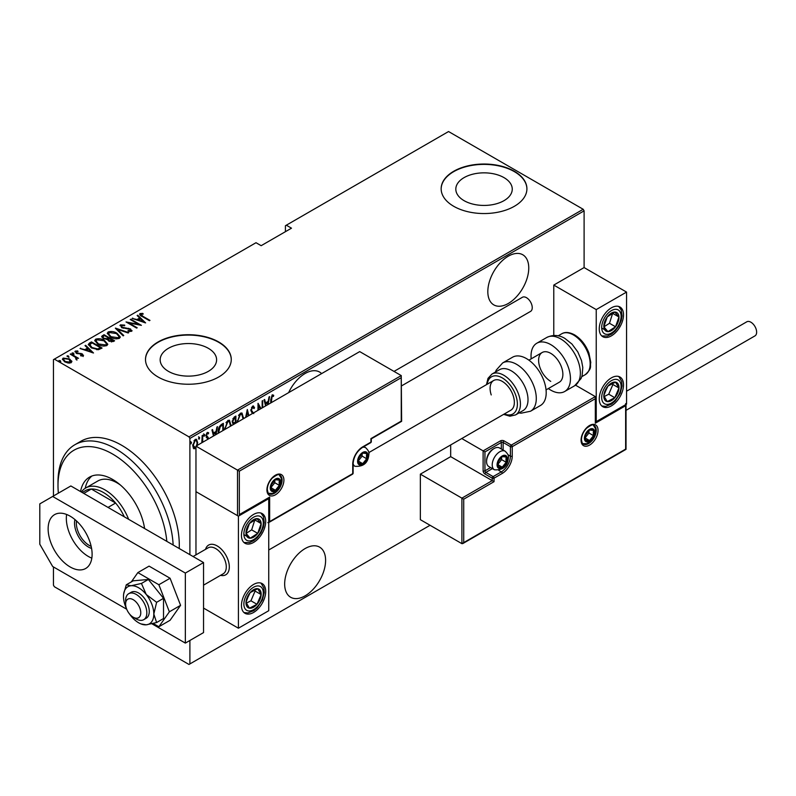 <?xml version="1.0" encoding="UTF-8"?>
<svg xmlns="http://www.w3.org/2000/svg" width="796" height="796" viewBox="0 0 796 796"><rect width="100%" height="100%" fill="white"/><g stroke="black" fill="none" stroke-linecap="round" stroke-linejoin="round"><path stroke-width="1.19" d="M321.614 373.603A28.945 16.716 120 0 0 319.604 372.05A28.945 16.716 120 0 0 305.127 373.493A28.945 16.716 120 0 0 288.64 392.637M508.296 256.193A28.945 16.716 120 0 0 489.381 281.704A28.945 16.716 120 0 0 493.819 304.898A28.945 16.716 120 0 0 508.296 303.465A28.945 16.716 120 0 0 527.201 277.953A28.945 16.716 120 0 0 522.763 254.76A28.945 16.716 120 0 0 508.296 256.193M305.127 548.563A28.945 16.716 120 0 0 286.222 574.065A28.945 16.716 120 0 0 290.649 597.259A28.945 16.716 120 0 0 305.127 595.826A28.945 16.716 120 0 0 324.042 570.324A28.945 16.716 120 0 0 319.604 547.131A28.945 16.716 120 0 0 305.127 548.563M168.434 371.354A28.218 16.288 0 0 0 199.179 374.886A28.218 16.288 0 0 0 216.602 359.832A28.218 16.288 0 0 0 208.333 348.31A28.218 16.288 0 0 0 177.588 344.777A28.218 16.288 0 0 0 160.165 359.832A28.218 16.288 0 0 0 168.434 371.354M464.078 200.662A28.218 16.288 0 0 0 494.833 204.194A28.218 16.288 0 0 0 512.256 189.14A28.218 16.288 0 0 0 503.987 177.617A28.218 16.288 0 0 0 473.232 174.085A28.218 16.288 0 0 0 455.819 189.14A28.218 16.288 0 0 0 464.078 200.662M453.71 206.293A42.885 24.756 0 0 0 500.445 211.666A42.885 24.756 0 0 0 526.912 188.791A42.885 24.756 0 0 0 514.355 171.279A42.885 24.756 0 0 0 467.62 165.916A42.885 24.756 0 0 0 441.153 188.791A42.885 24.756 0 0 0 453.71 206.293M526.912 188.97A42.885 24.756 0 0 0 514.355 171.637A42.885 24.756 0 0 0 467.759 166.235A42.885 24.756 0 0 0 441.153 188.97M158.056 376.986A42.885 24.756 0 0 0 204.791 382.359A42.885 24.756 0 0 0 231.268 359.484A42.885 24.756 0 0 0 218.711 341.972A42.885 24.756 0 0 0 171.976 336.608A42.885 24.756 0 0 0 145.499 359.484A42.885 24.756 0 0 0 158.056 376.986M231.268 359.663A42.885 24.756 0 0 0 218.711 342.33A42.885 24.756 0 0 0 172.115 336.927A42.885 24.756 0 0 0 145.499 359.663M189.896 640.472L189.896 663.934L188.99 664.461L54.357 586.722L53.441 585.15L53.441 566.941M53.441 496.007L53.441 359.663L54.357 359.135L188.99 436.865L583.189 209.278L584.105 210.85L584.105 267.575L553.777 285.077L553.777 335.464M195.965 448.048L195.199 448.695L193.408 448.257L192.761 445.442L195.199 439.422L196.483 439.312L197.657 442.616L197.01 446.168M193.935 448.785L193.408 448.257M201.836 442.755L202.144 435.571L202.691 435.253L202.691 442.258M207.856 439.283L205.955 435.8L207.328 432.417L208.681 432.855L208.303 433.9L207.348 433.512L206.502 435.442L208.194 437.462L208.393 438.964M207.696 438.357L206.174 437.054M207.328 432.417L208.681 432.855L208.074 432.507L207.746 433.402M208.303 433.9L206.552 433.303M205.895 435.094L208.194 437.462L207.587 437.113L208.403 438.725M218.213 432.925L218.204 432.278C217.945 429.203 219.019 426.586 221.417 424.447L223.368 423.313L223.368 430.318M233.208 424.636L232.213 421.691L234.203 417.064L235.885 416.089L235.885 423.094M245.626 417.472L247.317 409.492L248.869 415.592M248.282 415.94L247.248 411.89L246.223 417.124M262.153 407.93L262.153 400.925L262.69 400.617L262.69 407.612M260.352 408.975L258.481 405.642L258.481 410.049M257.934 410.368L258.053 403.293L261.028 408.577M270.72 402.985L270.72 399.96L272.192 394.816L273.715 395.353L273.386 396.488L272.152 396.1L271.267 402.667M272.192 394.816L273.715 395.353L273.108 394.995L272.789 396.1L271.963 395.682L273.386 396.488M584.105 210.85L189.896 438.437L189.896 554.683M189.896 663.934L430.059 525.28M265.605 405.93L264.053 399.831L264.65 399.483L265.516 402.905L268.172 401.383L269.038 396.945L269.635 396.607L268.083 404.507M252.362 413.582L250.859 410.447L252.64 406.109L253.566 406.05M252.64 406.109L254.531 407.691L254.004 408.617L252.631 407.373L251.397 410.149L253.775 413.612M252.024 407.015L253.218 407.353L251.526 407.472M237.138 422.368L240.372 413.184L242.024 413.074L243.616 418.636M224.621 429.601L227.855 420.417L229.507 420.298L231.099 425.86M213.497 436.019L211.945 429.92L212.532 429.571L213.408 432.994L216.054 431.472L216.93 427.034L217.517 426.696L215.965 434.596M203.577 433.89L204.731 434.944L204.184 436.278L203.647 435.571L204.184 434.238L204.731 434.944L204.184 434.238M198.542 436.795L199.696 437.85L199.149 439.183L198.612 438.477L199.149 437.143L199.696 437.85L199.149 437.143M190.383 441.501L191.528 442.566L190.99 443.899L190.443 443.193L190.99 441.86L191.528 442.566L190.99 441.86M583.189 209.278L448.556 131.539L285.416 225.726L285.416 231.686M69.61 359.683L71.71 361.643L71.71 360.946L71.192 362.727L68.118 363.026L64.705 361.812L62.436 359.145L63.163 358.091L69.61 358.986L71.909 361.683M70.784 353.852L78.535 358.329L76.854 357.981L76.904 359.434L76.098 359.583L75.391 357.275L70.237 354.16L70.784 353.852L70.784 354.479M76.904 360.13L76.904 359.434M76.257 351.633L76.655 352.837L82.356 353.931L83.172 355.812L80.834 355.882L80.555 355.275L82.237 355.245L81.849 354.27L76.157 353.175L75.292 351.086L77.69 350.917L78.028 351.553L76.257 351.633L76.147 352.409M82.107 356.011L81.849 354.27M74.884 351.703L75.292 351.086L75.292 351.792L76.605 351.504M83.54 355.265L83.172 355.812M89.51 343.036L91.47 341.912L102.077 348.041L98.425 349.703L91.47 347.882L88.306 344.489L89.51 343.036L89.51 343.733L91.47 342.608L91.47 341.912M103.987 334.678L114.594 340.807L113.41 341.494L108.833 341.096L107.281 339.385L103.321 338.539L101.639 336.589L103.987 334.678L104.465 335.663M115.41 328.081L128.743 332.638L128.156 332.987L117.39 329.305L123.758 335.514L123.171 335.862L115.41 328.29M130.245 319.524L130.793 319.206L141.399 325.335L128.823 322.937L137.181 327.773L136.643 328.081L126.027 321.952L138.594 324.34L130.245 319.524M141.061 314.221L142.912 316.31L149.976 320.38L149.429 320.698L142.265 316.559C140.205 315.743 139.459 314.748 140.016 313.564L142.763 313.395L143.25 314.052L141.061 314.221L141.29 315.982M139.569 314.201L140.016 313.564L140.016 314.261L142.763 314.092M54.357 359.135L256.004 242.71L261.158 245.685L291.485 228.183L286.331 225.208M145.618 322.897L132.146 318.42L137.011 319.534L139.668 318.012L137.131 315.544L137.728 315.196L145.618 322.897M121.539 325.494L122.106 327.236L130.624 329.007L131.599 331.305L128.176 331.206L128.037 330.539L130.574 330.639L130.126 329.345L121.549 327.544L120.455 324.858L124.673 325.106L124.683 325.723L121.539 325.494L121.251 326.45M132.036 330.629L131.599 331.305M130.574 330.639L130.574 331.345L130.574 330.639M119.947 325.614L120.455 324.858L120.455 325.554L122.584 325.315M117.002 333.245L120.276 336.987L119.4 338.35C116.107 339.205 113.141 338.778 110.515 337.036L107.281 333.285L108.196 331.942C111.46 331.106 114.395 331.534 117.002 333.245L117.002 333.892M104.485 340.469L107.758 344.21L106.883 345.573C103.579 346.439 100.624 346.001 97.998 344.27L94.764 340.509L95.669 339.166C98.943 338.33 101.878 338.768 104.485 340.469L104.485 341.116M93.51 352.986L80.038 348.509L84.903 349.623L87.55 348.101L85.023 345.633L85.62 345.285L93.51 352.986M72.147 353.603L73.57 353.802L73.57 353.106L73.909 353.931L72.486 353.732L72.147 352.907L73.57 353.106L73.909 353.931M67.113 356.518L68.536 356.707L68.536 356.011L68.884 356.837L67.451 356.638L67.113 355.812L68.536 356.011L68.884 356.837M58.944 361.225L60.377 361.424L60.377 360.727L60.715 361.543L59.282 361.354L58.944 360.528L60.377 360.727L60.715 361.543M189.896 438.437L188.99 436.865M142.763 314.042L142.763 313.395M132.743 318.619L132.743 318.082M137.011 320.082L137.011 319.534M137.181 320.141L139.668 318.708L139.668 318.012M137.589 315.982L137.728 315.196M137.728 315.903L144.713 322.708M138.385 320.002L143.509 321.753L140.474 318.798L138.385 320.549M143.509 322.3L143.509 321.753M130.793 319.833L130.793 319.206M138.594 324.41L139.797 325.106M128.823 323.564L128.823 322.937M127.619 322.877L128.823 323.106M138.594 324.868L138.594 324.34M124.673 325.713L124.673 325.106M121.539 326.191L122.106 327.932M122.106 327.823L122.106 327.236M123.38 328.26L123.38 327.713M128.663 328.848L128.663 328.28M130.594 329.693L130.624 329.007M130.624 329.713L131.957 330.967M129.738 331.514L130.574 331.345M116.186 329.046L117.39 329.454M123.31 335.783L117.39 329.305M117.509 334.25L120.236 337.325M107.321 333.663L108.196 331.942M108.196 332.638L110.992 332.111M111.062 337.345L111.062 336.728L118.286 337.743L119.032 336.529L116.455 333.554L109.301 332.549L108.505 334.479L110.047 336.758M116.306 338.877L118.286 338.439L118.992 336.877M118.286 338.439L118.286 337.743M108.505 333.783L111.062 336.728M108.475 337.972L109.5 338.569M112.962 340.569L113.987 341.156M101.709 336.947L102.296 335.653M102.296 336.35L103.987 335.385M106.614 339.454L108.475 338.599L108.475 337.902L104.525 335.623L103.719 336.091L102.863 337.006L103.868 338.23L106.843 338.698L108.475 337.902M102.973 337.385L103.351 338.559M111.311 341.942L112.962 341.195L112.962 340.499L109.191 338.748L108.375 339.613L109.36 340.768L112.962 340.499M108.495 339.991L108.833 341.096M112.216 341.623L112.216 340.927M109.36 341.375L109.36 340.768M106.843 339.404L106.843 338.698M103.868 338.827L103.868 338.23M104.982 341.474L107.719 344.549M94.804 340.887L95.669 339.166M95.669 339.862L98.475 339.345M98.545 344.569L98.545 343.952L105.769 344.966L106.515 343.763L103.938 340.788L96.784 339.783L95.988 341.703L97.53 343.981M103.788 346.111L105.769 345.663L106.475 344.111M105.769 345.663L105.769 344.966M95.988 341.006L98.545 343.952M100.445 347.792L101.47 348.389M88.356 344.857L89.51 343.733M96.764 349.723L99.998 348.678L100.445 347.723L92.008 342.847L89.61 344.957L90.943 347.563M97.749 349.643L97.749 348.937L100.445 347.723M92.018 348.18L92.018 347.563L97.749 348.937M89.729 344.479L92.018 347.563M80.625 348.708L80.625 348.16M84.903 350.17L84.903 349.623M85.073 350.23L87.55 348.797L87.55 348.101M85.471 346.071L85.62 345.285M85.62 345.991L92.595 352.797M86.267 350.091L91.391 351.842L88.366 348.887L86.267 350.638M91.391 352.389L91.391 351.842M82.237 355.951L81.849 354.966M77.69 351.504L77.69 350.917M76.257 352.329L76.655 353.543M76.655 353.434L76.655 352.837M77.56 353.742L77.56 353.175M79.073 353.892L79.073 353.225M80.943 353.951L80.943 353.364M82.227 354.558L82.356 353.931M82.356 354.628L83.172 356.509M73.57 353.802L73.909 354.628M75.013 356.996L76.854 358.051M68.536 356.707L68.884 357.533M62.486 359.513L63.163 358.091M63.163 358.797L64.904 358.369M69.61 359.653L69.61 358.986M63.61 359.872L64.496 361.683M70.237 362.876L70.784 361.354L70.237 362.18L69.053 359.295L64.118 358.638L63.541 359.503L65.242 361.493L70.237 362.18L69.471 363.135M65.242 362.1L65.242 361.493M60.377 361.424L60.715 362.25M264.192 399.741L265.516 402.905M268.003 401.483L267.755 402.716M267.486 404.846L267.894 402.796L267.287 402.448L265.187 403.652L265.755 405.851M265.187 403.652L266.202 405.592M267.894 402.796L265.794 404.01M257.934 405.333L258.481 405.642M257.934 403.801L260.72 408.756M253.247 405.95L254.531 407.691M250.879 409.85L251.397 410.149M250.79 409.801L251.626 411.224M251.019 410.875L253.168 413.253M247.029 410.368L248.422 415.86M243.079 417.363L243.646 417.681M241.715 412.945L243.029 416.805M241.477 414.209L239.785 414.079L238.492 415.413M237.128 420.895L237.696 422.049M239.785 414.079L240.392 414.427L237.656 421.203M243.059 418.955L241.785 414.338L240.392 414.427M235.288 416.437L235.288 417.621M235.288 422.248L235.288 423.442L233.427 424.079M232.153 421.024L233.228 422.596M232.243 421.074L233.835 422.945L233.059 422.596M233.835 422.945L235.347 422.218L235.347 417.661L234.74 417.313L232.86 418.676M234.372 423.333L234.919 423.651M233.934 417.771L234.541 418.129L232.76 421.373M235.347 417.661L234.541 418.129M230.561 424.586L231.129 424.915M229.198 420.169L230.512 424.029M228.95 421.442L227.268 421.313L225.974 422.646M224.611 428.119L225.169 429.283M227.268 421.313L227.875 421.661L225.139 428.427M230.541 426.178L229.268 421.572L227.875 421.661M222.761 423.671L222.761 424.855M222.83 430.636L222.83 424.885L221.487 424.955L219.159 427.064M218.213 431.651L218.791 432.964M219.666 426.318L220.273 426.676L218.741 431.959M222.83 424.885L220.273 426.676M212.084 429.83L213.408 432.994M215.885 431.561L215.646 432.805M215.378 434.934L215.776 432.885L215.169 432.536L213.079 433.74L213.636 435.939M213.079 433.74L214.094 435.681M215.776 432.885L213.686 434.089M207.089 438.009L206.423 437.472L207.089 438.009M207.696 433.551L206.741 433.163M205.995 435.143L206.502 435.442M206.055 435.85L207.587 437.113M204.124 434.596L203.577 435.929M202.084 441.193L202.084 442.606M199.09 437.501L198.542 438.835M195.806 447.073L194.602 448.337L195.199 448.695M194.602 448.337L193.647 448.556M196.174 439.193L197.04 442.019M197.08 442.287L197.657 442.616M196.532 445.82L197.109 442.924L196.244 440.457L193.975 440.715M192.692 444.775L194.602 447.243M192.771 444.825L195.209 447.591L193.935 447.412M194.602 440.168L195.209 440.516L193.299 445.123M196.244 440.457L195.209 440.516M195.209 447.591L195.965 446.864M190.931 442.208L190.383 443.551M166.822 541.36A77.192 44.566 -120 0 0 112.574 454.019A77.192 44.566 -120 0 0 57.999 485.53A77.192 44.566 -120 0 0 58.377 493.162M57.999 485.53L57.999 482.038A81.481 47.044 60 0 1 74.874 444.735A81.481 47.044 60 0 1 115.609 448.765A81.481 47.044 60 0 1 173.14 545.011M120.415 485.043A38.596 22.278 -120 0 0 117.121 482.903A38.596 22.278 -120 0 0 97.828 480.993L85.699 487.998A38.596 22.278 60 0 1 104.992 489.908A38.596 22.278 60 0 1 128.634 519.31M91.908 476.008A46.098 26.616 -120 0 0 85.222 488.286M80.545 491.55A46.098 26.616 60 0 1 89.53 477.122A46.098 26.616 60 0 1 112.574 479.411A46.098 26.616 60 0 1 144.603 528.534M179.209 548.514A81.481 47.044 -120 0 0 121.669 445.272A81.481 47.044 -120 0 0 80.933 441.233L74.874 444.735M144.374 528.405A38.596 22.278 -120 0 0 144.215 526.255M91.58 548.414A19.512 11.263 60 0 1 88.316 546.981A19.512 11.263 60 0 1 74.914 519.549M76.486 520.932A18.228 10.527 -120 0 0 89.232 545.409A18.228 10.527 -120 0 0 91.162 546.355M124.325 516.823A36.447 21.044 -120 0 0 115.609 503.042A36.447 21.044 -120 0 0 103.48 492.535A36.447 21.044 -120 0 0 91.351 489.033A36.447 21.044 -120 0 0 85.252 490.734L82.187 492.505M108.027 507.42L115.609 503.042L91.351 489.033L83.769 493.411M81.361 492.018A38.596 22.278 60 0 1 85.699 487.998M205.537 549.34A17.154 9.9 60 0 1 208.612 545.081A17.154 9.9 60 0 1 217.189 545.937A17.154 9.9 60 0 1 228.392 561.051A17.154 9.9 60 0 1 225.766 574.792A17.154 9.9 60 0 1 220.542 575.339A17.154 9.9 60 0 0 225.766 574.792A17.154 9.9 60 0 0 229.139 569.22A17.154 9.9 60 0 0 222.771 550.723A17.154 9.9 60 0 0 208.612 545.081A17.154 9.9 60 0 0 205.537 549.34M253.576 514.425A17.154 9.9 -60 0 1 262.153 513.569A17.154 9.9 -60 0 1 264.779 527.32A17.154 9.9 -60 0 1 253.576 542.434A17.154 9.9 -60 0 1 244.999 543.28A17.154 9.9 -60 0 1 242.372 529.539A17.154 9.9 -60 0 1 253.576 514.425M253.576 612.462A17.154 9.9 120 0 0 264.779 597.348A17.154 9.9 120 0 0 262.153 583.597A17.154 9.9 120 0 0 253.576 584.453A17.154 9.9 120 0 0 242.372 599.567A17.154 9.9 120 0 0 244.999 613.308A17.154 9.9 120 0 0 253.576 612.462M238.412 628.213L238.412 516.166L268.74 498.664L268.74 610.711L238.412 628.213L203.547 608.084M238.412 516.166L195.965 491.659L195.965 554.862M268.74 498.664L268.202 498.356M611.388 405.88A17.154 9.9 -60 0 1 602.811 406.726A17.154 9.9 -60 0 1 600.184 392.985A17.154 9.9 -60 0 1 611.388 377.871A17.154 9.9 -60 0 1 619.965 377.015A17.154 9.9 -60 0 1 622.601 390.766A17.154 9.9 -60 0 1 611.388 405.88M611.388 307.843A17.154 9.9 120 0 0 600.184 322.957A17.154 9.9 120 0 0 602.811 336.698A17.154 9.9 120 0 0 611.388 335.852A17.154 9.9 120 0 0 622.601 320.738A17.154 9.9 120 0 0 619.965 306.987A17.154 9.9 120 0 0 611.388 307.843M596.234 309.594L626.552 292.082L626.552 404.129L596.234 421.631L596.234 309.594L553.777 285.077M626.552 292.082L584.105 267.575M596.234 421.631L595.697 421.323M125.728 602.632A10.716 6.189 -120 0 0 125.619 604.055A10.716 6.189 -120 0 0 133.191 617.189A10.716 6.189 -120 0 0 140.663 614.233A10.716 6.189 -120 0 0 134.484 600.552A10.716 6.189 -120 0 0 125.728 602.632M125.619 604.055L125.619 600.552A15.005 8.666 60 0 1 125.768 598.562A15.005 8.666 60 0 1 128.723 593.687A15.005 8.666 60 0 1 141.111 598.622A15.005 8.666 60 0 1 146.683 614.801A15.005 8.666 60 0 1 143.728 619.676A15.005 8.666 60 0 1 136.225 618.94L133.191 617.189M203.547 585.15L223.179 573.817A15.005 8.666 -120 0 0 226.134 568.931A15.005 8.666 -120 0 0 220.552 552.752A15.005 8.666 -120 0 0 208.174 547.817L193.08 556.523M450.675 444.944L450.675 456.645L492.217 480.635L461.899 498.137L420.358 474.157L420.358 519.679L461.899 543.658L461.899 498.137L463.72 499.191L463.72 542.613L461.899 543.658L462.804 543.568L626.024 449.342L626.024 404.438M450.675 456.645L420.358 474.157M463.72 542.613L625.646 449.123L625.646 405.701L595.318 423.213L595.318 396.597L575.548 385.184M595.318 398.697L512.236 446.665L512.236 456.128A14.149 8.169 -60 0 1 502.226 473.451L494.037 478.187L494.037 481.68L492.217 480.635L492.217 478.187L484.943 473.978A2.577 1.483 -120 0 1 483.122 470.834L483.122 450.874L461.77 438.536M625.646 405.701L625.646 403.602M595.318 423.213L595.318 421.114M507.938 454.695L510.415 456.128L510.415 446.665A1.284 0.746 0 0 0 512.236 446.665A1.284 0.746 -120 0 0 511.321 445.093L504.047 440.894A2.577 1.483 0 0 0 500.405 440.894L483.122 450.874L484.943 451.919L484.943 470.834L490.595 467.56M595.697 421.94L595.318 396.597L511.321 445.093A1.284 0.746 -60 0 0 510.415 446.665L503.142 442.467L503.142 450.048M401.254 377.692L239.327 471.182L239.327 514.594L269.645 497.092L269.645 521.599L352.737 473.63L352.737 464.177A14.149 8.169 -60 0 1 362.737 446.845L370.926 442.118L370.926 438.616L401.254 421.104L401.254 375.593L359.712 351.603L195.965 446.138L195.965 491.659L237.506 515.649L237.506 470.128L195.965 446.138M362.737 446.845A1.284 0.746 -120 0 1 362.478 447.432L370.657 442.705A1.284 1.284 0 0 0 371.304 441.591L371.304 438.835L401.632 421.323L401.254 375.593L237.506 470.128L239.327 471.182M239.327 514.594L268.74 498.047M269.645 497.092L267.834 498.137M269.645 521.599L267.834 522.644M367.294 455.77A6.428 3.711 120 0 0 366.677 453.501A6.428 3.711 120 0 0 362.737 453.143A6.428 3.711 120 0 0 358.807 458.048A6.428 3.711 120 0 0 358.807 463.302A6.428 3.711 120 0 0 362.737 463.65A6.428 3.711 120 0 0 366.677 458.755A6.428 3.711 120 0 0 367.294 455.77M366.478 456.009L366.677 453.501L362.737 453.143L358.807 458.048L358.807 463.302L362.737 463.65L366.677 458.755L366.478 456.009M358.598 460.516L362.13 456.128L362.13 453.74M358.618 461.272L362.737 463.65M362.13 456.128L366.677 458.755M363.941 451.919L366.677 453.501M506.773 459.272A6.428 3.711 120 0 0 506.166 457.004A6.428 3.711 120 0 0 502.226 456.645A6.428 3.711 120 0 0 498.286 461.551A6.428 3.711 120 0 0 498.286 466.804A6.428 3.711 120 0 0 502.226 467.152A6.428 3.711 120 0 0 506.166 462.257A6.428 3.711 120 0 0 506.773 459.272M505.967 459.511L506.166 457.004L502.226 456.645L498.286 461.551L498.286 466.804L502.226 467.152L506.166 462.257L505.967 459.511M486.585 461.62L486.585 460.426A9.263 5.343 -60 0 1 493.132 449.083L494.157 448.486A10.716 6.189 120 0 0 486.585 461.62A10.716 6.189 120 0 0 488.804 466.526L494.445 469.789A10.716 6.189 -60 0 1 492.217 464.874A10.716 6.189 -60 0 1 496.903 454.088A10.716 6.189 -60 0 1 505.161 451.213C507.838 453.849 508.913 455.949 508.385 457.521C507.758 466.297 503.112 470.386 494.445 469.789M505.161 451.213L499.52 447.959A10.716 6.189 120 0 0 494.157 448.486M498.087 464.018L501.619 459.63L501.619 457.242M498.097 464.774L502.226 467.152M501.619 459.63L506.166 462.257M503.43 455.421L506.166 457.004M594.105 432.666A6.428 3.711 120 0 0 593.498 430.387A6.428 3.711 120 0 0 589.557 430.039A6.428 3.711 120 0 0 585.617 434.934A6.428 3.711 120 0 0 585.617 440.188A6.428 3.711 120 0 0 589.557 440.546A6.428 3.711 120 0 0 593.498 435.641A6.428 3.711 120 0 0 594.105 432.666M593.299 432.895L593.498 430.387L589.557 430.039L585.617 434.934L585.617 440.188L589.557 440.546L593.498 435.641L593.299 432.895M585.418 437.412L588.95 433.014L588.95 430.636M585.428 438.158L589.557 440.546M588.95 433.014L593.498 435.641M590.761 428.805L593.498 430.387M279.963 482.386A6.428 3.711 120 0 0 279.346 480.107A6.428 3.711 120 0 0 275.406 479.759A6.428 3.711 120 0 0 271.476 484.655A6.428 3.711 120 0 0 271.476 489.908A6.428 3.711 120 0 0 275.406 490.256A6.428 3.711 120 0 0 279.346 485.361A6.428 3.711 120 0 0 279.963 482.386M279.147 482.615L279.346 480.107L275.406 479.759L271.476 484.655L271.476 489.908L275.406 490.256L279.346 485.361L279.147 482.615M271.267 487.132L274.799 482.734L274.799 480.356M271.287 487.878L275.406 490.256M274.799 482.734L279.346 485.361M276.61 478.525L279.346 480.107M247.228 597.328A10.716 6.189 120 0 0 246.004 602.343A10.716 6.189 120 0 0 249.437 608.174A10.716 6.189 120 0 0 256.999 604.293A10.716 6.189 120 0 0 261.148 594.562A10.716 6.189 120 0 0 257.725 588.732A10.716 6.189 120 0 0 250.153 592.622A10.716 6.189 120 0 0 247.228 597.328M247.874 597.368L246.004 602.343L249.437 608.174L256.999 604.293L261.148 594.562L257.725 588.732L250.153 592.622L247.874 597.368M246.402 603.119L250.939 600.791L255.078 591.07L254.551 590.154M250.939 600.791L256.999 604.293M255.078 591.07L261.148 594.562M605.04 390.746A10.716 6.189 120 0 0 603.826 395.761A10.716 6.189 120 0 0 607.248 401.592A10.716 6.189 120 0 0 614.81 397.711A10.716 6.189 120 0 0 618.96 387.98A10.716 6.189 120 0 0 615.537 382.15A10.716 6.189 120 0 0 607.965 386.04A10.716 6.189 120 0 0 605.04 390.746M605.696 390.786L603.826 395.761L607.248 401.592L614.81 397.711L618.96 387.98L615.537 382.15L607.965 386.04L605.696 390.786M604.214 396.537L608.751 394.209L612.9 384.488L612.363 383.572M608.751 394.209L614.81 397.711M612.9 384.488L618.96 387.98M617.736 313.395A10.716 6.189 120 0 0 614.81 312.062A10.716 6.189 120 0 0 607.248 316.907A10.716 6.189 120 0 0 603.826 326.698A10.716 6.189 120 0 0 607.965 331.634A10.716 6.189 120 0 0 615.537 326.778A10.716 6.189 120 0 0 618.96 316.997A10.716 6.189 120 0 0 617.736 313.395M616.681 314.41L614.81 312.062L607.248 316.907L603.826 326.698L607.965 331.634L615.537 326.778L618.96 316.997L616.681 314.41M603.925 326.838L609.477 323.275L612.681 313.236M601.905 328.131L607.965 331.634M609.477 323.275L615.537 326.778M612.9 313.495L618.96 316.997M259.924 519.977A10.716 6.189 120 0 0 256.999 518.644A10.716 6.189 120 0 0 249.437 523.489A10.716 6.189 120 0 0 246.004 533.28A10.716 6.189 120 0 0 250.153 538.215A10.716 6.189 120 0 0 257.725 533.36A10.716 6.189 120 0 0 261.148 523.569A10.716 6.189 120 0 0 259.924 519.977M258.869 520.992L256.999 518.644L249.437 523.489L246.004 533.28L250.153 538.215L257.725 533.36L261.148 523.569L258.869 520.992M246.113 533.419L251.655 529.857L254.869 519.818M244.093 534.713L250.153 538.215M251.655 529.857L257.725 533.36M255.078 520.077L261.148 523.569M550.742 381.374A17.154 9.9 60 0 1 539.539 366.25A17.154 9.9 60 0 1 542.166 352.509A17.154 9.9 60 0 1 550.742 353.354A17.154 9.9 60 0 1 561.946 368.468A17.154 9.9 60 0 1 559.319 382.219L546.046 389.881M531.181 358.847A27.87 16.089 60 0 1 536.812 343.225A27.87 16.089 60 0 1 550.742 344.608A27.87 16.089 60 0 1 568.951 369.165A27.87 16.089 60 0 1 564.682 391.503A27.87 16.089 60 0 1 550.742 390.12A27.87 16.089 60 0 1 548.335 388.557M515.539 414.925L523.121 410.547A23.581 13.622 -120 0 0 526.445 390.707A23.581 13.622 -120 0 0 499.53 369.692L491.948 374.07A23.581 13.622 60 0 1 518.863 395.085A23.581 13.622 60 0 1 515.539 414.925L509.878 416.199L503.619 414.378M268.74 549.986L510.803 410.229A17.154 9.9 -120 0 0 513.221 395.801A17.154 9.9 -120 0 0 493.649 380.518A17.154 9.9 -120 0 0 491.231 394.945M530.514 411.233L540.424 405.512A27.87 16.089 -120 0 0 544.355 382.07A27.87 16.089 -120 0 0 512.544 357.225L502.644 362.946A27.87 16.089 60 0 1 534.444 387.791A27.87 16.089 60 0 1 530.514 411.233L521.052 413.204L519.032 412.905M626.552 391.214L746.807 321.793A8.149 4.706 60 0 1 750.877 322.201A8.149 4.706 60 0 1 756.2 329.375A8.149 4.706 60 0 1 754.946 335.902L626.024 410.348M394.01 371.414L522.415 297.276A8.149 4.706 60 0 1 528.693 299.465A8.149 4.706 60 0 1 532.245 307.664A8.149 4.706 60 0 1 530.564 311.395L401.632 385.831M66.615 514.475A31.094 17.95 -120 0 0 88.316 556.434A31.094 17.95 -120 0 0 91.829 558.135M70.128 516.166A31.094 17.95 -120 0 0 54.576 514.634A31.094 17.95 -120 0 0 49.81 539.549A31.094 17.95 -120 0 0 70.128 566.941A31.094 17.95 -120 0 0 85.669 568.483A31.094 17.95 -120 0 0 90.436 543.568A31.094 17.95 -120 0 0 70.128 516.166M151.907 623.785L185.349 643.098L185.349 573.07L52.655 496.455L39.8 503.878L39.8 544.215L52.655 566.483L126.723 609.248M185.349 643.098L203.547 632.591L203.547 562.563L70.854 485.958L52.655 496.455M185.349 573.07L203.547 562.563M129.45 613.885A21.442 12.378 -120 0 0 131.071 616.064A21.442 12.378 -120 0 0 138.653 622.79A21.442 12.378 -120 0 0 140.922 623.905A21.442 12.378 -120 0 0 146.235 624.82L156.613 622.532L163.518 618.542L163.518 598.323L148.355 579.468L133.191 580.821L126.285 584.811L123.659 594.005A21.442 12.378 -120 0 0 123.489 596.532A21.442 12.378 -120 0 0 126.604 608.95M140.922 623.905L146.235 624.82A21.442 12.378 -120 0 0 153.817 614.034L156.613 602.313L163.518 598.323M143.728 619.676L146.156 618.283A15.005 8.666 -120 0 0 148.454 606.253A15.005 8.666 -120 0 0 138.653 593.03A15.005 8.666 -120 0 0 131.151 592.284L128.723 593.687M156.613 622.532L153.817 614.034A21.442 12.378 -120 0 0 146.235 594.493L141.449 583.448L148.355 579.468M156.613 602.313L146.235 594.493A21.442 12.378 -120 0 0 131.071 585.747L126.285 584.811M141.449 583.448L131.071 585.747A21.442 12.378 -120 0 0 123.659 594.005M153.18 623.467L158.862 626.75L170.085 620.273L180.583 605.328L170.085 578.254L149.071 566.125L137.857 572.603L131.32 581.906M158.862 626.75L169.369 611.806L180.583 605.328M169.369 611.806L158.862 584.732L170.085 578.254M158.862 584.732L137.857 572.603M142.912 316.937L142.912 316.31M126.196 328.658L126.196 328.032M108.107 338.817L108.107 338.111M99.998 348.678L99.998 347.981M270.73 399.453L271.267 399.771M252.143 412.179L252.75 412.527M221.487 424.955L222.094 425.313M598.045 430.387A12.01 6.935 -60 0 1 589.557 445.093A12.01 6.935 -60 0 1 581.07 440.188A12.01 6.935 -60 0 1 589.557 425.482A12.01 6.935 -60 0 1 598.045 430.387M583.289 444.049A10.716 6.189 120 0 0 591.547 441.173A10.716 6.189 120 0 0 596.234 430.387A10.716 6.189 120 0 0 594.005 425.482C593.687 423.9 591.159 424.865 586.423 428.377C583.259 431.91 581.597 435.671 581.448 439.671C581.985 442.835 582.602 444.297 583.289 444.049M494.037 481.68L463.72 499.191M498.843 470.456L501.321 471.879A12.865 7.423 120 0 0 510.415 456.128A1.284 0.746 0 0 0 512.236 456.128M492.416 468.615L485.849 472.406L493.132 476.605L501.321 471.879A1.284 0.746 60 0 1 502.226 473.451M501.321 448.994L501.321 442.467L484.943 451.919M492.217 478.187A1.284 0.746 0 0 0 494.037 478.187A1.284 0.746 60 0 0 493.132 476.605A1.284 0.746 120 0 0 492.217 478.187M484.943 473.978A1.284 0.746 -60 0 1 485.849 472.406A1.284 0.746 60 0 1 484.943 470.834A1.284 0.746 0 0 1 483.122 470.834M500.405 440.894A1.284 0.746 60 0 1 501.321 442.467A1.284 0.746 180 0 1 503.142 442.467A1.284 0.746 120 0 1 504.047 440.894M266.919 489.908A12.01 6.935 -60 0 1 275.406 475.202A12.01 6.935 -60 0 1 283.903 480.107A12.01 6.935 -60 0 1 275.406 494.814A12.01 6.935 -60 0 1 266.919 489.908M282.082 480.107A10.716 6.189 120 0 0 279.864 475.202C279.535 473.62 277.008 474.585 272.272 478.098C269.108 481.63 267.446 485.391 267.297 489.381C267.844 492.565 268.451 494.027 269.138 493.769A10.716 6.189 120 0 0 277.406 490.893A10.716 6.189 120 0 0 282.082 480.107M352.737 464.177L352.737 464.177A1.284 0.746 180 0 0 353.116 463.65C353.693 456.785 356.817 451.372 362.478 447.432M371.304 441.591A1.284 0.746 180 0 1 370.926 442.118A1.284 0.746 -120 0 1 370.657 442.705M352.469 474.217A1.284 1.284 0 0 0 353.116 473.103A1.284 0.746 180 0 1 352.737 473.63A1.284 0.746 60 0 1 352.469 474.217L268.74 522.554M367.891 455.421A7.293 4.209 120 0 0 362.737 452.446A7.293 4.209 120 0 0 357.583 461.372A7.293 4.209 120 0 0 362.737 464.347A7.293 4.209 120 0 0 367.891 455.421M362.678 447.312A10.716 6.189 -60 0 1 365.672 447.71C368.349 450.347 369.424 452.446 368.896 454.019C368.279 462.794 363.623 466.884 354.956 466.287A10.716 6.189 -60 0 1 353.116 463.879M507.38 458.924A7.293 4.209 120 0 0 502.226 455.949A7.293 4.209 120 0 0 497.072 464.874A7.293 4.209 120 0 0 502.226 467.849A7.293 4.209 120 0 0 507.38 458.924M594.712 432.318A7.293 4.209 120 0 0 589.557 429.342A7.293 4.209 120 0 0 584.403 438.268A7.293 4.209 120 0 0 589.557 441.243A7.293 4.209 120 0 0 594.712 432.318M280.57 482.028A7.293 4.209 120 0 0 275.406 479.053A7.293 4.209 120 0 0 270.252 487.988A7.293 4.209 120 0 0 275.406 490.963A7.293 4.209 120 0 0 280.57 482.028M245.457 597.02A13.721 7.92 120 0 0 248.272 610.9A13.721 7.92 120 0 0 261.705 599.895A13.721 7.92 120 0 0 258.889 586.005A13.721 7.92 120 0 0 245.457 597.02M603.268 390.438A13.721 7.92 120 0 0 606.084 404.318A13.721 7.92 120 0 0 619.517 393.314A13.721 7.92 120 0 0 616.701 379.433A13.721 7.92 120 0 0 603.268 390.438M619.517 311.027A13.721 7.92 120 0 0 606.084 315.524A13.721 7.92 120 0 0 603.268 332.658A13.721 7.92 120 0 0 616.701 328.161A13.721 7.92 120 0 0 619.517 311.027M261.705 517.609A13.721 7.92 120 0 0 248.272 522.106A13.721 7.92 120 0 0 245.457 539.24A13.721 7.92 120 0 0 258.889 534.743A13.721 7.92 120 0 0 261.705 517.609M546.713 337.504C552.991 334.529 559.061 334.857 564.941 338.459L571.966 344.061L577.797 351.902L581.518 360.578L582.801 367.503L582.135 375.503L581.03 378.578L574.593 385.781A27.87 16.089 -120 0 0 578.861 363.444A27.87 16.089 -120 0 0 560.653 338.887A27.87 16.089 -120 0 0 546.713 337.504L536.812 343.225M561.697 333.803C565.08 331.763 569.369 332.121 574.563 334.867C581.01 338.867 585.806 344.957 588.931 353.125L590.791 362.469C589.707 367.016 592.761 367.613 585.279 374.657A23.581 13.622 -120 0 0 588.891 355.762A23.581 13.622 -120 0 0 573.488 334.977A23.581 13.622 -120 0 0 561.697 333.803L558.195 335.822M504.375 413.94A21.442 12.378 -120 0 0 515.967 395.91A21.442 12.378 -120 0 0 500.007 376.777A21.442 12.378 -120 0 0 487.222 384.229M119.032 336.529L119.032 337.235M108.375 339.613L108.375 340.31M102.863 337.006L102.863 337.703M106.515 343.763L106.515 344.459M82.426 354.966L82.426 355.663M63.541 359.503L63.541 360.21M272.968 396.199L272.361 395.851M241.785 414.338L241.188 413.99M229.268 421.572L228.661 421.223M207.905 433.492L207.298 433.143M207.059 436.556L206.453 436.208M542.166 352.509L528.892 360.17M493.649 380.518L368.797 452.606M353.116 473.103L353.116 463.65M363.832 446.646L365.672 447.71M353.116 465.222L354.956 466.287M582.722 443.611L586.752 443.71L590.373 441.75L593.746 437.72L595.716 430.915L595.388 428.457L593.348 425.203M268.57 493.331L272.6 493.42L276.232 491.47L279.595 487.431L281.575 480.635L281.247 478.177L279.197 474.923M243.964 612.542L247.855 612.96L253.765 610.671L257.317 607.666L262.431 599.836L264.252 592.542L263.854 587.896L260.969 583.08M601.776 405.96L605.666 406.378L611.577 404.089L615.129 401.085L620.243 393.254L622.064 385.96L621.666 381.324L618.781 376.498M601.776 335.932L607.348 336.031L611.557 334.081L615.099 331.086L618.83 326.061L621.238 320.47L622.064 315.893L621.298 310.142L618.781 306.47M243.964 542.514L249.536 542.613L253.745 540.663L257.287 537.668L261.018 532.643L263.426 527.052L264.252 522.475L263.486 516.723L260.969 513.052M585.279 374.657L581.777 376.677M574.593 385.781L564.682 391.503M491.948 374.07L488.018 378.339L486.465 384.667M502.644 362.946L496.197 370.15L495.45 372.05M203.547 588.97L203.547 591.11"/></g></svg>

